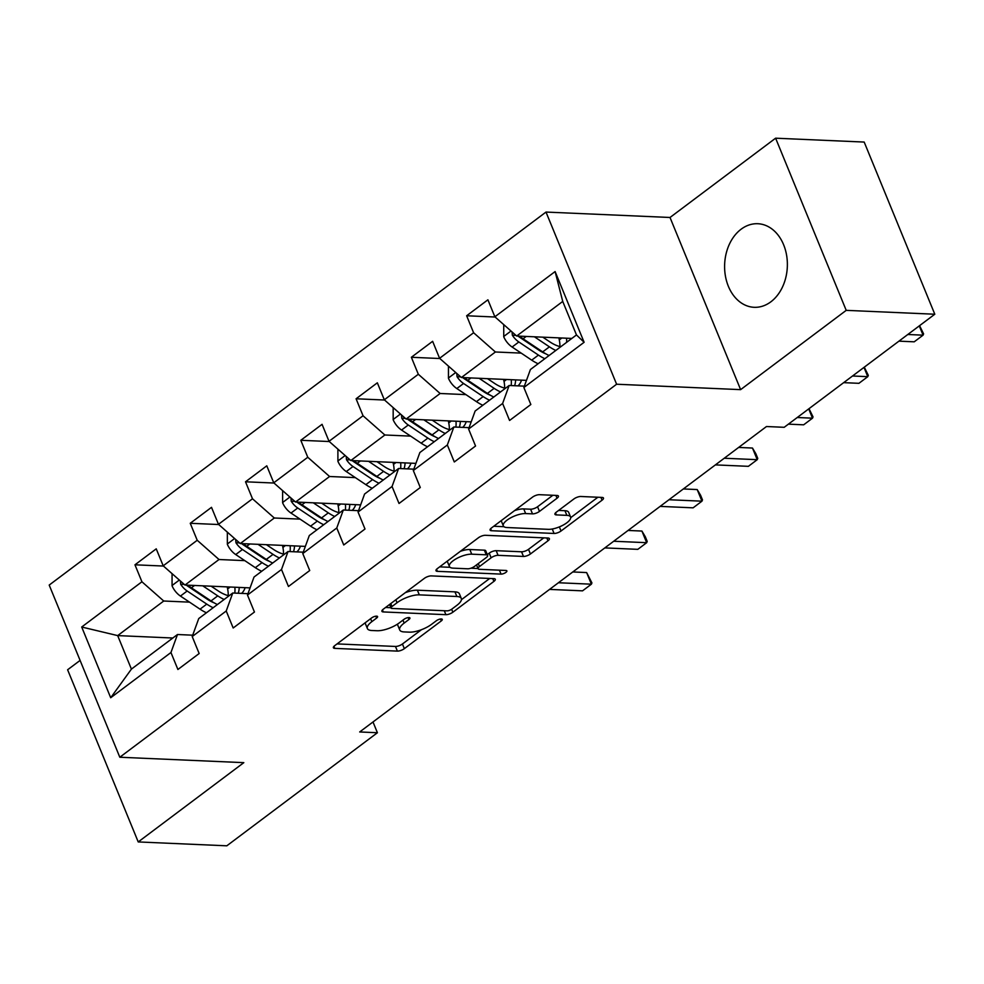 <?xml version="1.0" encoding="UTF-8"?>
<svg xmlns="http://www.w3.org/2000/svg" width="984" height="984" viewBox="0 0 984 984"><rect width="100%" height="100%" fill="white"/><g stroke="black" fill="none" stroke-linecap="round" stroke-linejoin="round"><path stroke-width="1.48" d="M376.614 616.144A3.69 1.279 157.7 0 0 371.743 617.866L334.781 645.615A5.264 1.82 157.7 0 0 333.392 647.755A5.264 1.82 157.7 0 0 334.781 648.37L397.388 651.113A5.264 1.82 157.7 0 0 404.338 648.653L441.299 620.904A3.69 1.279 157.7 0 0 442.271 619.391A3.69 1.279 157.7 0 0 441.299 618.961A3.69 1.279 157.7 0 0 436.429 620.683L431.644 624.274A16.839 5.843 157.7 0 1 409.381 632.146L404.166 631.925A16.839 5.843 157.7 0 1 399.713 629.957A16.839 5.843 157.7 0 1 404.166 623.081L408.95 619.489A3.69 1.279 157.7 0 0 409.922 617.989A3.69 1.279 157.7 0 0 408.95 617.558A3.69 1.279 157.7 0 0 404.08 619.28L399.307 622.872A16.839 5.843 157.7 0 1 377.044 630.732L371.829 630.51A16.839 5.843 157.7 0 1 367.376 628.542A16.839 5.843 157.7 0 1 371.829 621.667L376.614 618.075A3.69 1.279 157.7 0 0 377.585 616.574A3.69 1.279 157.7 0 0 376.614 616.144M741.1 229.223A41.82 31.365 -87.5 0 0 725.343 275.582A41.82 31.365 -87.5 0 0 754.162 307.303A41.82 31.365 -87.5 0 0 770.878 301.805A41.82 31.365 -87.5 0 0 786.634 255.446A41.82 31.365 -87.5 0 0 757.815 223.725A41.82 31.365 -87.5 0 0 741.1 229.223M557.042 498.212A5.264 1.82 157.7 0 0 558.432 496.071A5.264 1.82 157.7 0 0 557.042 495.456L539.478 494.681A5.264 1.82 157.7 0 0 532.516 497.141L491.471 527.965A5.264 1.82 157.7 0 0 490.081 530.105A5.264 1.82 157.7 0 0 491.471 530.72L554.078 533.463A5.264 1.82 157.7 0 0 561.04 531.003L602.073 500.179A5.264 1.82 157.7 0 0 603.475 498.039A5.264 1.82 157.7 0 0 602.073 497.424L580.867 496.489A5.264 1.82 157.7 0 0 573.906 498.949L556.341 512.135A5.264 1.82 157.7 0 0 554.951 514.288A5.264 1.82 157.7 0 0 556.341 514.903L566.858 515.358A14.083 4.883 157.7 0 1 570.585 517.006A14.083 4.883 157.7 0 1 563.438 524.952A14.083 4.883 157.7 0 1 548.248 529.331L507.043 527.535A14.083 4.883 157.7 0 1 503.316 525.886A14.083 4.883 157.7 0 1 510.462 517.953A14.083 4.883 157.7 0 1 525.653 513.562L532.516 513.869A5.264 1.82 157.7 0 0 539.478 511.409L557.042 498.212L555.886 495.407M740.62 389.639L846.215 310.354L934.8 314.228L864.186 142.065L775.613 138.19L670.018 217.476L545.997 212.064L616.611 384.227L740.62 389.639L670.018 217.476M80.098 660.412L67.613 669.772L138.227 841.935L243.823 762.649L119.814 757.237L616.611 384.227M138.227 841.935L226.812 845.809L377.413 732.736L372.998 721.973M934.8 314.228L784.199 427.302L766.487 426.527L359.689 731.961L377.413 732.736M431.299 575.898A5.264 1.82 157.7 0 0 424.35 578.358L383.305 609.182A5.264 1.82 157.7 0 0 381.915 611.335A5.264 1.82 157.7 0 0 383.305 611.937L445.912 614.68A5.264 1.82 157.7 0 0 452.861 612.22L493.906 581.396A5.264 1.82 157.7 0 0 495.296 579.256A5.264 1.82 157.7 0 0 493.906 578.641L431.299 575.898M437.388 568.567L478.433 537.756A5.264 1.82 157.7 0 1 485.383 535.296L547.99 538.027A5.264 1.82 157.7 0 1 549.38 538.642A5.264 1.82 157.7 0 1 547.99 540.794L530.425 553.98A5.264 1.82 157.7 0 1 523.476 556.44L498.076 555.333A5.264 1.82 157.7 0 0 491.127 557.793L479.479 566.538A5.264 1.82 157.7 0 0 478.076 568.691A5.264 1.82 157.7 0 0 479.479 569.306L505.911 570.462A3.69 1.279 157.7 0 1 506.883 570.892A3.69 1.279 157.7 0 1 505.013 572.959A3.69 1.279 157.7 0 1 501.041 574.115L437.388 571.335A5.264 1.82 157.7 0 1 435.998 570.72A5.264 1.82 157.7 0 1 437.388 568.567M545.997 212.064L49.2 585.074L119.814 757.237M495.124 317.02L466.637 315.766L473.612 332.752L439.59 358.299L432.628 341.313L411.361 357.278L418.323 374.264L384.313 399.799L377.339 382.813L356.085 398.778L363.047 415.765L329.025 441.312L322.063 424.325L300.809 440.291L307.771 457.265L273.749 482.812L266.787 465.826L245.52 481.791L252.494 498.777L218.473 524.312L211.511 507.338L190.244 523.291L197.218 540.278L163.196 565.825L156.235 548.838L134.968 564.804L141.93 581.778L81.697 627.017L110.7 697.742L131.413 669.108L177.477 634.52L192.692 635.184M466.637 315.766L487.904 299.812L494.866 316.786L555.111 271.559L584.115 342.284L523.869 387.512L530.843 404.498L509.577 420.463L502.615 403.477L468.593 429.024L475.555 446.01L454.3 461.963L447.339 444.989L413.317 470.524L420.279 487.511L399.024 503.476L392.05 486.49L358.041 512.037L365.002 529.011L343.736 544.976L336.774 527.99L302.764 553.537L309.726 570.523L288.46 586.489L281.498 569.502L247.476 595.037L254.45 612.023L233.183 627.989L226.222 611.002L192.2 636.55L199.162 653.524L177.907 669.489L170.945 652.515L110.7 697.742M526.477 380.365L461.398 377.524L495.407 351.989L521.188 353.108M524.374 386.146L509.146 385.482L475.137 411.029L468.593 429.024M495.407 351.989L473.612 332.752M461.398 377.524L439.59 358.299M502.615 403.477L509.146 385.482M471.188 421.878L406.121 419.036L440.131 393.489L465.912 394.621M469.085 427.659L453.87 426.994L419.861 452.529L413.317 470.524M440.131 393.489L418.323 374.264M406.121 419.036L384.313 399.799M447.339 444.989L453.87 426.994M415.912 463.378L350.833 460.537L384.855 434.989L410.636 436.121M413.809 469.159L398.594 468.495L364.572 494.042L358.041 512.037M384.855 434.989L363.047 415.765M350.833 460.537L329.025 441.312M392.05 486.49L398.594 468.495M360.636 504.878L295.557 502.037L329.578 476.502L355.359 477.621M358.533 510.671L343.318 510.007L309.296 535.542L302.764 553.537M329.578 476.502L307.771 457.265M295.557 502.037L273.749 482.812M336.774 527.99L343.318 510.007M305.36 546.391L240.28 543.549L274.302 518.002L300.083 519.134M303.257 552.172L288.041 551.507L254.02 577.042L247.476 595.037M274.302 518.002L252.494 498.777M240.28 543.549L218.473 524.312M281.498 569.502L288.041 551.507M250.084 587.891L185.004 585.049L219.014 559.515L244.795 560.634M247.98 593.672L232.753 593.008L198.743 618.555L192.2 636.55M219.014 559.515L197.218 540.278M185.004 585.049L163.196 565.825M226.222 611.002L232.753 593.008M172.827 638.013L117.674 635.602L163.738 601.015L189.518 602.147M163.738 601.015L141.93 581.778M131.413 669.108L117.674 635.602L81.697 627.017M170.945 652.515L177.477 634.52M846.215 310.354L775.613 138.19M523.869 387.512L530.413 369.529L576.476 334.941L562.737 301.436L516.674 336.024L571.827 338.434M584.115 342.284L576.476 334.941M562.737 301.436L555.111 271.559M516.674 336.024L494.866 316.786M163.442 566.046L134.968 564.804M218.731 524.534L190.244 523.291M274.007 483.033L245.52 481.791M329.283 441.533L300.809 440.291M384.559 400.021L356.085 398.778M439.836 358.52L411.361 357.278M365.335 622.675A16.839 5.843 157.7 0 0 365.47 623.893L367.376 628.542M397.696 623.991A16.839 5.843 157.7 0 0 397.807 625.307L399.713 629.957M337.057 643.905L395.482 646.451A5.264 1.82 157.7 0 0 402.431 643.991L421.484 629.686M461.447 599.687L489.724 578.457M385.58 607.472L390.894 607.706M392.001 606.525A3.69 1.279 157.7 0 0 391.029 608.026A3.69 1.279 157.7 0 0 392.001 608.456L446.945 610.855A3.69 1.279 157.7 0 0 451.816 609.133L456.859 605.344A16.839 5.843 157.7 0 0 461.312 598.469A16.839 5.843 157.7 0 0 456.859 596.501L419.307 594.865A16.839 5.843 157.7 0 0 397.044 602.737L392.001 606.525L390.783 603.561M461.312 598.469L459.405 593.819A16.839 5.843 157.7 0 0 454.952 591.851L456.859 596.501M405.297 592.663A16.839 5.843 157.7 0 1 417.388 590.203L454.952 591.851M543.808 537.842L528.519 549.33L530.425 553.98M487.301 554.582L489.22 553.143A5.264 1.82 157.7 0 1 496.17 550.683L521.557 551.79A5.264 1.82 157.7 0 0 528.519 549.33M478.015 568.543L470.844 568.223M450.057 567.313L439.663 566.858M471.742 554.177A14.083 4.883 157.7 0 0 456.551 558.568A14.083 4.883 157.7 0 0 449.405 566.513A14.083 4.883 157.7 0 0 453.132 568.149L467.646 568.789A5.264 1.82 157.7 0 0 474.608 566.329L486.256 557.584A5.264 1.82 157.7 0 0 487.646 555.431A5.264 1.82 157.7 0 0 486.256 554.816L471.742 554.177L469.823 549.527A14.083 4.883 157.7 0 0 460.303 551.36M447.363 561.077A14.083 4.883 157.7 0 0 447.499 561.852L449.405 566.513M487.646 555.431L485.739 550.782A5.264 1.82 157.7 0 0 484.349 550.167L486.256 554.816M469.823 549.527L484.349 550.167M514.571 510.622A14.083 4.883 157.7 0 1 523.734 508.912L530.61 509.208A5.264 1.82 157.7 0 0 537.559 506.748L552.86 495.272M501.274 520.597A14.083 4.883 157.7 0 0 501.409 521.237L503.316 525.886M570.585 517.006L568.678 512.356A14.083 4.883 157.7 0 0 564.951 510.708L566.858 515.358M558.617 510.438L564.951 510.708M570.72 517.645L597.891 497.24M493.747 526.255L503.968 526.698M172.065 573.635L172.065 585.8A14.207 8.007 53.1 0 0 180.441 596.07L200.035 609.17A41.02 23.099 53.1 0 0 206.431 612.786M228.239 595.627A34.046 19.176 53.1 0 0 227.624 588.936L227.218 586.894M202.741 585.824L217.747 595.873A41.02 23.099 53.1 0 0 224.143 599.477M211.13 586.193L218.202 590.917A34.046 19.176 53.1 0 0 229.014 595.824M241.572 593.401A34.046 19.176 53.1 0 0 245.114 587.682M180.38 580.978L180.675 584.262A14.207 8.007 53.1 0 0 187.169 591.015L206.763 604.114A41.02 23.099 53.1 0 0 213.159 607.731M234.856 587.227A34.046 19.176 -126.9 0 1 234.77 593.094M214.155 602.86A34.046 19.176 -126.9 0 1 207.218 599.17L187.624 586.07A7.245 4.071 -126.9 0 1 186.419 585.111M549.552 589.404L582.54 590.843L591.396 584.188L586.636 572.565L572.786 571.95M217.415 604.533A41.02 23.099 -126.9 0 1 211.019 600.929L191.425 587.817A14.207 8.007 -126.9 0 1 188.252 585.197M238.214 593.254A34.046 19.176 53.1 0 0 239.223 587.423M586.636 572.565L591.913 582.897L591.396 584.188L558.408 582.749M227.341 532.135L227.353 544.3A14.207 8.007 53.1 0 0 235.717 554.558L255.311 567.67A41.02 23.099 53.1 0 0 261.707 571.274M283.515 554.127A34.046 19.176 53.1 0 0 282.9 547.436L282.494 545.394M258.017 544.324L273.035 554.361A41.02 23.099 53.1 0 0 279.419 557.977M266.406 544.693L273.478 549.416A34.046 19.176 53.1 0 0 284.29 554.312M296.861 551.889A34.046 19.176 53.1 0 0 300.391 546.169M235.656 539.466L235.951 542.75A14.207 8.007 53.1 0 0 242.458 549.502L262.039 562.614A41.02 23.099 53.1 0 0 268.435 566.218M290.132 545.726A34.046 19.176 -126.9 0 1 290.046 551.593M269.432 561.36A34.046 19.176 -126.9 0 1 262.494 557.67L242.9 544.558A7.245 4.071 -126.9 0 1 241.695 543.611M604.828 547.904L637.816 549.343L646.685 542.688L641.912 531.053L628.075 530.45M272.691 563.033A41.02 23.099 -126.9 0 1 266.295 559.416L246.701 546.317A14.207 8.007 -126.9 0 1 243.528 543.685M293.49 551.741A34.046 19.176 53.1 0 0 294.499 545.911M641.912 531.053L645.295 536.735L647.201 541.397L646.685 542.688L613.696 541.249M282.617 490.635L282.629 502.799A14.207 8.007 53.1 0 0 290.993 513.058L310.587 526.157A41.02 23.099 53.1 0 0 316.983 529.773M338.803 512.627A34.046 19.176 53.1 0 0 338.176 505.924L337.77 503.882M313.293 502.812L328.312 512.861A41.02 23.099 53.1 0 0 334.708 516.465M321.694 503.181L328.767 507.916A34.046 19.176 53.1 0 0 339.578 512.812M352.137 510.388A34.046 19.176 53.1 0 0 355.679 504.669M290.932 497.966L291.227 501.25A14.207 8.007 53.1 0 0 297.734 508.002L317.328 521.102A41.02 23.099 53.1 0 0 323.711 524.718M345.409 504.214A34.046 19.176 -126.9 0 1 345.322 510.093M324.72 519.859A34.046 19.176 -126.9 0 1 317.771 516.157L298.189 503.058A7.245 4.071 -126.9 0 1 296.971 502.098M660.116 506.391L693.105 507.83L701.961 501.176L697.189 489.552L683.351 488.95M327.967 521.52A41.02 23.099 -126.9 0 1 321.571 517.916L301.977 504.804A14.207 8.007 -126.9 0 1 298.804 502.184M348.767 510.241A34.046 19.176 53.1 0 0 349.787 504.411M697.189 489.552L700.571 495.235L702.478 499.884L701.961 501.176L668.972 499.737M337.893 449.122L337.906 461.287A14.207 8.007 53.1 0 0 346.282 471.557L365.863 484.657A41.02 23.099 53.1 0 0 372.259 488.273M394.08 471.115A34.046 19.176 53.1 0 0 393.465 464.423L393.046 462.382M368.569 461.312L383.588 471.361A41.02 23.099 53.1 0 0 389.984 474.964M376.97 461.68L384.043 466.404A34.046 19.176 53.1 0 0 394.855 471.311M407.413 468.876A34.046 19.176 53.1 0 0 410.955 463.156M346.22 456.465L346.503 459.749A14.207 8.007 53.1 0 0 353.01 466.502L372.604 479.602A41.02 23.099 53.1 0 0 379 483.218M400.685 462.714A34.046 19.176 -126.9 0 1 400.599 468.581M379.996 478.347A34.046 19.176 -126.9 0 1 373.059 474.657L353.465 461.545A7.245 4.071 -126.9 0 1 352.247 460.598M715.393 464.891L748.381 466.33L757.237 459.676L752.465 448.04L738.627 447.437M383.243 480.02A41.02 23.099 -126.9 0 1 376.86 476.416L357.266 463.304A14.207 8.007 -126.9 0 1 354.092 460.684M404.043 468.741A34.046 19.176 53.1 0 0 405.064 462.911M752.465 448.04L755.847 453.735L757.754 458.384L757.237 459.676L724.249 458.237M393.169 407.622L393.182 419.787A14.207 8.007 53.1 0 0 401.558 430.045L421.152 443.157A41.02 23.099 53.1 0 0 427.536 446.761M449.356 429.614A34.046 19.176 53.1 0 0 448.741 422.923L448.335 420.881M423.846 419.811L438.864 429.848A41.02 23.099 53.1 0 0 445.26 433.464M432.247 420.168L439.319 424.904A34.046 19.176 53.1 0 0 450.131 429.799M462.689 427.376A34.046 19.176 53.1 0 0 466.231 421.656M401.497 414.953L401.779 418.237A14.207 8.007 53.1 0 0 408.286 424.99L427.88 438.101A41.02 23.099 53.1 0 0 434.276 441.705M455.973 421.213A34.046 19.176 -126.9 0 1 455.875 427.081M435.272 436.847A34.046 19.176 -126.9 0 1 428.335 433.144L408.741 420.045A7.245 4.071 -126.9 0 1 407.524 419.098M438.532 438.52A41.02 23.099 -126.9 0 1 432.136 434.903L412.542 421.804A14.207 8.007 -126.9 0 1 409.369 419.172M459.331 427.228A34.046 19.176 53.1 0 0 460.34 421.398M788.381 424.153L803.657 424.817L812.513 418.175L797.249 417.511M809.008 408.668L813.03 416.884L812.513 418.175L808.713 408.901M448.458 366.109L448.458 378.286A14.207 8.007 53.1 0 0 456.834 388.545L476.428 401.644A41.02 23.099 53.1 0 0 482.824 405.26M504.632 388.114A34.046 19.176 53.1 0 0 504.017 381.411L503.611 379.369M479.134 378.299L494.14 388.348A41.02 23.099 53.1 0 0 500.536 391.952M487.523 378.668L494.595 383.403A34.046 19.176 53.1 0 0 505.407 388.299M517.965 385.876A34.046 19.176 53.1 0 0 521.508 380.156M456.773 373.453L457.068 376.737A14.207 8.007 53.1 0 0 463.562 383.489L483.156 396.589A41.02 23.099 53.1 0 0 489.552 400.205M511.249 379.701A34.046 19.176 -126.9 0 1 511.151 385.58M490.549 395.334A34.046 19.176 -126.9 0 1 483.611 391.644L464.017 378.545A7.245 4.071 -126.9 0 1 462.812 377.585M493.808 397.007A41.02 23.099 -126.9 0 1 487.412 393.403L467.818 380.291A14.207 8.007 -126.9 0 1 464.645 377.671M514.607 385.728A34.046 19.176 53.1 0 0 515.616 379.898M843.669 382.653L858.934 383.317L867.79 376.663L852.525 375.999M864.284 367.167L868.306 375.371L867.79 376.663L863.989 367.389M503.734 324.609L503.747 336.774A14.207 8.007 53.1 0 0 512.111 347.032L531.704 360.144A41.02 23.099 53.1 0 0 538.1 363.748M559.908 346.602A34.046 19.176 53.1 0 0 559.293 339.911L558.887 337.869M534.41 336.799L549.429 346.835A41.02 23.099 53.1 0 0 555.812 350.452M542.799 337.168L549.871 341.891A34.046 19.176 53.1 0 0 560.683 346.786M512.049 331.94L512.344 335.224A14.207 8.007 53.1 0 0 518.851 341.977L538.433 355.089A41.02 23.099 53.1 0 0 544.828 358.693M566.526 338.201A34.046 19.176 -126.9 0 1 566.612 342.346M545.825 353.834A34.046 19.176 -126.9 0 1 538.888 350.144L519.294 337.032A7.245 4.071 -126.9 0 1 518.088 336.085M549.084 355.507A41.02 23.099 -126.9 0 1 542.688 351.891L523.094 338.791A14.207 8.007 -126.9 0 1 519.921 336.159M570.868 339.148A34.046 19.176 53.1 0 0 570.892 338.385M898.946 341.153L914.21 341.817L923.078 335.163L907.801 334.498M919.573 325.655L923.595 333.871L923.078 335.163L919.265 325.888M370.611 618.715L371.829 621.667M408.175 617.595L408.95 619.489M402.96 620.117L404.166 623.081M440.524 619.01L441.299 620.904M402.431 643.991L404.338 648.653M395.482 646.451L397.388 651.113M333.945 646.34L334.781 648.37M375.827 616.181L376.614 618.075M492.75 578.592L493.906 581.396M451.644 609.256L452.861 612.22M444.288 610.732L445.912 614.68M382.469 609.92L383.305 611.937M417.388 590.203L419.307 594.865M395.826 599.773L397.044 602.737M546.833 537.977L547.99 540.794M521.557 551.79L523.476 556.44M496.17 550.683L498.076 555.333M489.22 553.143L491.127 557.793M478.261 563.586L479.479 566.538M499.417 570.179L501.041 574.115M436.552 569.306L437.388 571.335M537.559 506.748L539.478 511.409M530.61 509.208L532.516 513.869M523.734 508.912L525.653 513.562M555.505 512.873L556.341 514.903M600.929 497.363L602.073 500.179M559.355 526.895L561.04 531.003M552.258 529.011L554.078 533.463M490.647 528.691L491.471 530.72M179.334 580.043L172.065 585.505M206.763 604.114L200.035 609.17M227.624 588.936L230.17 587.03M217.747 595.873L211.019 600.929M187.169 591.015L180.441 596.07M194.561 585.468L191.425 587.817M184.279 584.422L180.675 584.262M234.61 538.543L227.341 544.004M262.039 562.614L255.311 567.67M282.9 547.436L285.458 545.517M273.035 554.361L266.295 559.416M242.458 549.502L235.717 554.558M249.838 543.967L246.701 546.317M239.555 542.91L235.951 542.75M289.886 497.043L282.617 502.492M317.328 521.102L310.587 526.157M338.176 505.924L340.735 504.017M328.312 512.861L321.571 517.916M297.734 508.002L290.993 513.058M305.114 502.455L301.977 504.804M294.843 501.409L291.227 501.25M345.163 455.531L337.893 460.992M372.604 479.602L365.863 484.657M393.465 464.423L396.011 462.505M383.588 471.361L376.86 476.416M353.01 466.502L346.282 471.557M360.39 460.955L357.266 463.304M350.119 459.897L346.503 459.749M400.439 414.03L393.182 419.492M427.88 438.101L421.152 443.157M448.741 422.923L451.287 421.004M438.864 429.848L432.136 434.903M408.286 424.99L401.558 430.045M415.666 419.455L412.542 421.804M405.396 418.397L401.779 418.237M455.727 372.53L448.458 377.979M483.156 396.589L476.428 401.644M504.017 381.411L506.563 379.504M494.14 388.348L487.412 393.403M463.562 383.489L456.834 388.545M470.955 377.942L467.818 380.291M460.672 376.897L457.068 376.737M511.003 331.018L503.734 336.479M538.433 355.089L531.704 360.144M559.293 339.911L561.839 337.992M549.429 346.835L542.688 351.891M518.851 341.977L512.111 347.032M526.231 336.442L523.094 338.791M515.948 335.384L512.344 335.224M389.566 604.471L391.029 608.026M476.527 564.89L478.076 568.691"/></g></svg>
